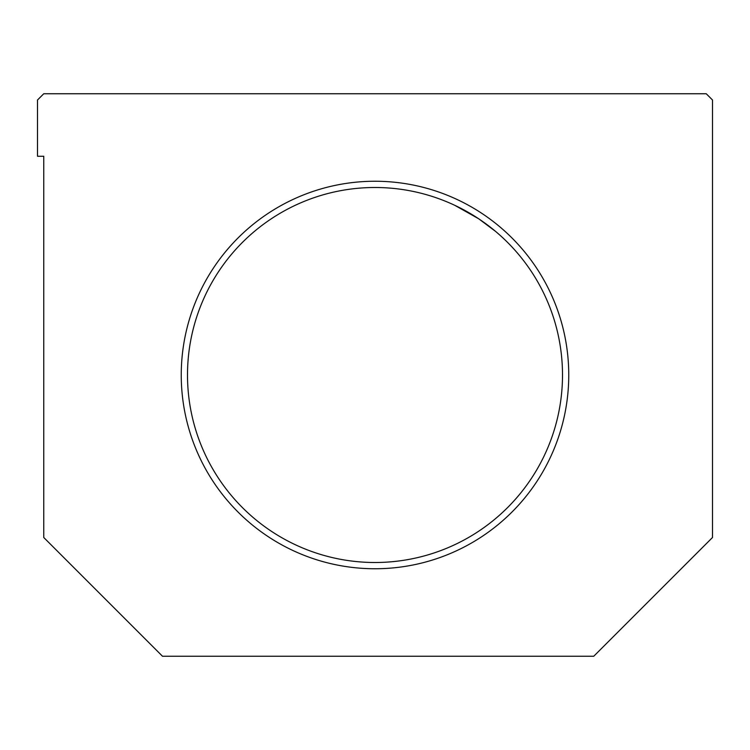<?xml version="1.0" encoding="UTF-8"?>
<svg xmlns="http://www.w3.org/2000/svg" width="750" height="750" viewBox="0 0 750 750"><rect width="100%" height="100%" fill="white"/><g stroke="black" fill="none" stroke-linecap="round" stroke-linejoin="round"><path stroke-width="1.12" d="M375 568.753A193.753 193.753 0 0 1 181.247 375A193.753 193.753 0 0 1 375 181.247A193.753 193.753 0 0 1 568.753 375A193.753 193.753 0 0 1 375 568.753M375 187.5A187.5 187.5 0 0 0 187.5 375A187.5 187.5 0 0 0 375 562.5A187.5 187.5 0 0 0 562.5 375A187.5 187.5 0 0 0 375 187.5M495.45 231.309L478.641 218.747L454.762 205.312M456.562 206.166L478.641 218.747L494.259 230.316M712.5 537.497L593.747 656.25L162.497 656.25L43.753 537.497L43.753 156.253L37.5 156.253L37.5 100.003L43.753 93.75L706.247 93.75L712.5 100.003L712.5 537.497"/></g></svg>
